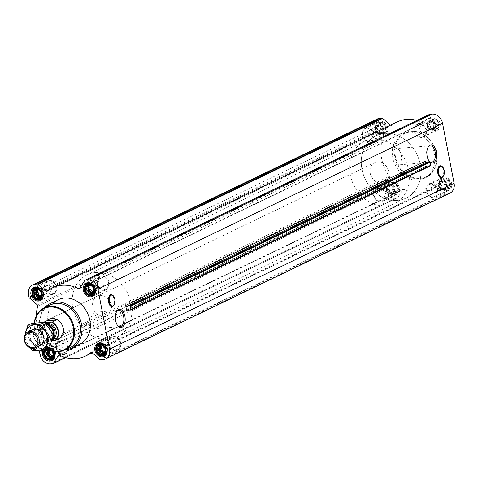 <?xml version="1.0" encoding="UTF-8"?>
<svg xmlns="http://www.w3.org/2000/svg" width="478" height="478" viewBox="0 0 478 478"><rect width="100%" height="100%" fill="white"/><g stroke="black" fill="none" stroke-linecap="round" stroke-linejoin="round"><path stroke-width="0.36" stroke-dasharray="2.39 1.79" d="M89.912 323.486A8.21 4.386 -94.6 0 1 86.213 329.414A8.21 4.386 -94.6 0 1 82.736 326.94L85.305 326.283L94.094 312.301L96.926 318.647L92.768 322.692L89.912 323.486L82.736 326.94M117.492 325.375A8.21 4.386 -94.6 0 1 117.224 325.052A8.21 4.386 -94.6 0 1 116.196 312.367A8.21 4.386 -94.6 0 1 116.411 312.009M392.247 183.056A5.33 4.41 64.3 0 1 397.624 190.471A5.33 4.41 64.3 0 1 389.851 191.104A5.33 4.41 64.3 0 1 392.247 183.056M393.185 183.988L392.223 183.337L391.201 184.149L390.209 184.167L388.99 186.091L388.889 188.589L389.934 190.997L391.846 192.67L394.111 193.154L394.822 192.491L396.125 192.323L396.322 191.212L397.343 190.399L396.937 189.157L397.439 187.902L396.495 186.88L396.393 185.494L395.127 184.986L394.487 183.821L390.64 185.213L389.522 184.633L392.223 183.337M380.685 123.001A5.33 4.41 64.3 0 1 386.063 130.422A5.33 4.41 64.3 0 1 378.283 131.05A5.33 4.41 64.3 0 1 380.685 123.001M381.623 123.933L380.655 123.288L379.64 124.095L378.648 124.119L377.429 126.037L377.327 128.54L378.373 130.948L380.285 132.621L382.549 133.105L383.26 132.442L384.557 132.275L384.76 131.163L385.776 130.351L385.37 129.108L385.877 127.847L384.933 126.831L384.832 125.439L383.559 124.937L382.92 123.772L379.078 125.164L377.955 124.585L380.655 123.288M432.978 118.771A5.33 4.41 64.3 0 1 438.356 126.192A5.33 4.41 64.3 0 1 430.582 126.819A5.33 4.41 64.3 0 1 432.978 118.771M433.922 119.703L432.954 119.052L431.939 119.864L430.941 119.882L429.722 121.806L429.626 124.31L430.672 126.718L432.578 128.385L434.843 128.875L435.56 128.206L436.856 128.038L437.059 126.927L438.075 126.12L437.669 124.878L438.177 123.617L437.233 122.595L437.131 121.209L435.858 120.707L435.219 119.536L431.371 120.928L430.254 120.354L432.954 119.052M444.546 178.826A5.33 4.41 64.3 0 1 449.923 186.241A5.33 4.41 64.3 0 1 442.144 186.868A5.33 4.41 64.3 0 1 444.546 178.826M445.484 179.758L444.516 179.107L443.5 179.913L442.509 179.937L441.29 181.861L441.188 184.359L442.234 186.767L444.146 188.44L446.41 188.924L447.121 188.26L448.418 188.093L448.621 186.982L449.637 186.169L449.23 184.926L449.738 183.666L448.794 182.65L448.693 181.258L447.42 180.756L446.781 179.591L442.939 180.983L441.815 180.403L444.516 179.107M109.97 295.374A5.658 3.023 -94.6 0 1 114.242 299.252A5.658 3.023 -94.6 0 1 113.716 304.707A5.658 3.023 -94.6 0 1 110.836 306.045M425.295 161.217L426.394 166.936A1.099 0.908 -115.7 0 1 427.189 165.794L430.373 165.824L130.727 310.055M430.194 162.239A9.154 4.888 -94.6 0 1 429.591 161.66M439.252 166.493A5.658 3.023 -94.6 0 1 443.524 170.377A5.658 3.023 -94.6 0 1 442.992 175.826A5.658 3.023 -94.6 0 1 440.113 177.171M432.626 116.913A7.248 6.005 64.3 0 1 439.802 122.362A7.248 6.005 64.3 0 1 437.119 130.458A7.248 6.005 64.3 0 1 428.563 126.533A7.248 6.005 64.3 0 1 430.827 117.397A7.248 6.005 64.3 0 1 432.626 116.913M380.327 121.143A7.248 6.005 64.3 0 1 387.503 126.592A7.248 6.005 64.3 0 1 384.82 134.688A7.248 6.005 64.3 0 1 376.27 130.763A7.248 6.005 64.3 0 1 378.534 121.627A7.248 6.005 64.3 0 1 380.327 121.143M391.888 181.192A7.248 6.005 64.3 0 1 399.07 186.641A7.248 6.005 64.3 0 1 396.382 194.743A7.248 6.005 64.3 0 1 387.831 190.812A7.248 6.005 64.3 0 1 390.096 181.676A7.248 6.005 64.3 0 1 391.888 181.192M444.187 176.962A7.248 6.005 64.3 0 1 451.369 182.411A7.248 6.005 64.3 0 1 448.681 190.513A7.248 6.005 64.3 0 1 440.13 186.581A7.248 6.005 64.3 0 1 442.395 177.446A7.248 6.005 64.3 0 1 444.187 176.962M418.214 179.985A24.713 20.464 -115.7 0 0 424.327 178.336A24.713 20.464 -115.7 0 0 433.474 150.725A24.713 20.464 -115.7 0 0 409.001 132.155A24.713 20.464 -115.7 0 0 402.888 133.798A24.713 20.464 -115.7 0 0 393.735 161.415A24.713 20.464 -115.7 0 0 418.214 179.985M92.021 352.662L436.611 186.802L444.534 193.727A1.099 0.908 -115.7 0 0 445.251 193.984L447.432 193.811A10.163 8.413 -115.7 0 0 449.947 193.136M436.611 186.802A1.099 0.908 -115.7 0 0 435.47 186.719A37.899 31.381 -115.7 0 1 430.045 190.214A37.899 31.381 -115.7 0 1 404.041 189.258A1.099 0.908 -115.7 0 0 402.966 189.527L397.911 197.498A1.099 0.908 -115.7 0 1 397.314 197.862L395.133 198.041A10.163 8.413 -115.7 0 1 384.676 188.9L384.198 186.396A1.099 0.908 -115.7 0 1 384.324 185.625L389.379 177.649A1.099 0.908 -115.7 0 0 389.283 176.364A37.899 31.381 -115.7 0 1 382.334 140.275A1.099 0.908 -115.7 0 0 381.934 139.008L374.011 132.083A1.099 0.908 -115.7 0 1 373.599 131.354L373.115 128.851A10.163 8.413 -115.7 0 1 377.267 119.004M49.593 289.477L390.418 125.17M390.604 125.338A1.099 0.908 -115.7 0 0 391.745 125.421A37.899 31.381 -115.7 0 1 397.17 121.92M79.892 288.109L423.173 122.876A37.899 31.381 -115.7 0 0 416.947 120.45M423.173 122.876A1.099 0.908 -115.7 0 0 424.249 122.613L429.304 114.636A1.099 0.908 -115.7 0 1 429.399 114.511M47.746 349.155L50.041 349.615L50.985 350.631L53.536 349.406L52.741 348.313L51.594 348.408L50.477 347.829L49.61 348.564L48.463 348.659L48.242 349.418M47.376 348.952A5.33 4.41 64.3 0 1 47.657 348.916A5.33 4.41 64.3 0 1 51.797 350.87M45.721 349.645A5.33 4.41 64.3 0 1 47.017 349.024M43.086 349.974A7.248 6.005 64.3 0 1 45.506 347.542A7.248 6.005 64.3 0 1 47.298 347.058A7.248 6.005 64.3 0 1 54.026 351.408M79.736 344.202A24.713 20.464 64.3 0 1 50.572 330.806A24.713 20.464 64.3 0 1 58.298 299.664M36.316 315.862A37.899 31.381 -115.7 0 0 44.687 342.224L389.283 176.364M40.534 350.219L44.783 343.515A1.099 0.908 -115.7 0 0 44.687 342.224M47.543 348.773A22.848 18.917 64.3 0 1 34.482 323.08M85.305 326.283L58.794 339.039A10.982 9.094 64.3 0 1 45.834 333.088A10.982 9.094 64.3 0 1 49.27 319.244L97.267 296.145A10.982 9.094 64.3 0 1 99.986 295.41A10.982 9.094 64.3 0 1 110.86 303.667A10.982 9.094 64.3 0 1 106.797 315.94A10.982 9.094 64.3 0 1 93.837 309.983A10.982 9.094 64.3 0 1 97.267 296.145M47.286 348.898A23.398 19.371 64.3 0 1 34.255 323.104M69.902 347.685A23.595 19.538 64.3 0 1 42.518 334.684A23.595 19.538 64.3 0 1 49.443 305.173M64.96 349.878A24.713 20.464 64.3 0 1 42.249 334.815A24.713 20.464 64.3 0 1 44.645 307.671M113.19 336.285A7.248 6.005 64.3 0 1 120.372 341.728A7.248 6.005 64.3 0 1 117.684 349.83A7.248 6.005 64.3 0 1 109.133 345.899A7.248 6.005 64.3 0 1 111.398 336.763A7.248 6.005 64.3 0 1 113.19 336.285M113.31 336.918A6.59 5.455 64.3 0 1 119.841 341.872A6.59 5.455 64.3 0 1 117.397 349.239A6.59 5.455 64.3 0 1 109.623 345.666A6.59 5.455 64.3 0 1 111.685 337.36A6.59 5.455 64.3 0 1 113.31 336.918M60.891 340.515A7.248 6.005 64.3 0 1 68.073 345.964A7.248 6.005 64.3 0 1 65.384 354.061A7.248 6.005 64.3 0 1 56.834 350.135A7.248 6.005 64.3 0 1 59.099 340.999A7.248 6.005 64.3 0 1 60.891 340.515M61.017 341.155A6.59 5.455 64.3 0 1 67.541 346.102A6.59 5.455 64.3 0 1 65.104 353.469A6.59 5.455 64.3 0 1 57.324 349.896A6.59 5.455 64.3 0 1 59.386 341.591A6.59 5.455 64.3 0 1 61.017 341.155M49.33 280.466A7.248 6.005 64.3 0 1 56.506 285.91A7.248 6.005 64.3 0 1 53.823 294.012A7.248 6.005 64.3 0 1 45.273 290.08A7.248 6.005 64.3 0 1 47.537 280.945A7.248 6.005 64.3 0 1 49.33 280.466M49.449 281.1A6.59 5.455 64.3 0 1 55.98 286.053A6.59 5.455 64.3 0 1 53.536 293.414A6.59 5.455 64.3 0 1 45.763 289.847A6.59 5.455 64.3 0 1 47.818 281.542A6.59 5.455 64.3 0 1 49.449 281.1M101.629 276.23A7.248 6.005 64.3 0 1 108.805 281.679A7.248 6.005 64.3 0 1 106.122 289.782A7.248 6.005 64.3 0 1 97.566 285.85A7.248 6.005 64.3 0 1 99.83 276.714A7.248 6.005 64.3 0 1 101.629 276.23M101.748 276.87A6.59 5.455 64.3 0 1 108.273 281.823A6.59 5.455 64.3 0 1 105.835 289.184A6.59 5.455 64.3 0 1 98.062 285.611A6.59 5.455 64.3 0 1 100.117 277.306A6.59 5.455 64.3 0 1 101.748 276.87M105.758 346.186A6.59 5.455 64.3 0 1 106.803 348.36M98.611 354.616A6.59 5.455 64.3 0 1 95.755 348.689M94.19 286.137A6.59 5.455 64.3 0 1 95.242 288.312M87.044 294.567A6.59 5.455 64.3 0 1 84.194 288.64M41.897 290.367A6.59 5.455 64.3 0 1 42.942 292.542M34.751 298.798A6.59 5.455 64.3 0 1 31.895 292.871M44.573 349.818A6.023 4.983 64.3 0 1 47.525 348.247A6.023 4.983 64.3 0 1 52.694 351.121M44.221 349.86A6.59 5.455 64.3 0 1 46.288 347.894A6.59 5.455 64.3 0 1 47.92 347.458A6.59 5.455 64.3 0 1 54.504 352.591M46.312 358.847A6.59 5.455 64.3 0 1 43.462 352.919M100.075 344.895L102.776 343.598L101.91 344.333L100.762 344.429L100.571 345.08M101.348 345.403L103.893 344.172L102.776 343.598M100.452 345.038L101.91 344.333M98.062 345.725L100.762 344.429M101.963 354.712L105.53 352.674L106.678 352.585L107.03 351.396L107.897 350.661L107.64 349.346L107.998 348.157L106.953 345.749L105.829 345.176L105.041 344.082L103.893 344.172M104.258 353.206L104.664 353.415M104.216 353.308L105.53 352.674M103.977 353.881L106.678 352.585M104.485 352.627L107.03 351.396M105.196 351.963L107.897 350.661M105.094 350.571L107.64 349.346M105.297 349.46L107.998 348.157M104.658 348.295L107.203 347.07M104.252 347.052L106.953 345.749M103.284 346.401L105.829 345.176M102.34 345.379L105.041 344.082M104.431 352.764A4.392 3.639 -115.7 0 0 104.539 352.758A4.392 3.639 -115.7 0 0 105.626 352.465A4.392 3.639 -115.7 0 0 107.251 347.554A4.392 3.639 -115.7 0 0 102.901 344.256A4.392 3.639 -115.7 0 0 101.814 344.548A4.392 3.639 -115.7 0 0 100.906 345.218M112.838 347.978A3.651 3.023 64.3 0 1 109.217 345.236A3.651 3.023 64.3 0 1 110.573 341.155A3.651 3.023 64.3 0 1 111.476 340.916A3.651 3.023 64.3 0 1 115.09 343.658A3.651 3.023 64.3 0 1 113.74 347.733A3.651 3.023 64.3 0 1 112.838 347.978M102.262 345.379A3.651 3.023 64.3 0 1 103.069 344.769A3.651 3.023 64.3 0 1 103.971 344.524A3.651 3.023 64.3 0 1 107.586 347.267A3.651 3.023 64.3 0 1 106.236 351.348A3.651 3.023 64.3 0 1 105.178 351.599M101.163 345.319A4.392 3.639 64.3 0 1 102.37 344.28A4.392 3.639 64.3 0 1 103.457 343.987A4.392 3.639 64.3 0 1 107.807 347.291A4.392 3.639 64.3 0 1 106.182 352.196A4.392 3.639 64.3 0 1 104.628 352.495M88.514 284.846L91.208 283.544L90.348 284.285L89.201 284.374L89.004 285.031M89.78 285.348L92.332 284.123L91.208 283.544M88.884 284.984L90.348 284.285M86.5 285.677L89.201 284.374M90.402 294.663L93.969 292.626L95.11 292.536L95.469 291.347L96.329 290.612L96.078 289.292L96.431 288.109L95.385 285.701L93.473 284.034L92.332 284.123M92.696 293.151L93.102 293.367M92.654 293.259L93.969 292.626M92.409 293.833L95.11 292.536M92.917 292.572L95.469 291.347M93.628 291.909L96.329 290.612M93.533 290.522L96.078 289.292M93.73 289.411L96.431 288.109M93.091 288.24L95.642 287.015M92.684 287.003L95.385 285.701M91.722 286.352L94.268 285.121M90.772 285.33L93.473 284.034M92.869 292.715A4.392 3.639 -115.7 0 0 92.977 292.709A4.392 3.639 -115.7 0 0 94.064 292.416A4.392 3.639 -115.7 0 0 95.69 287.505A4.392 3.639 -115.7 0 0 91.34 284.201A4.392 3.639 -115.7 0 0 90.252 284.494A4.392 3.639 -115.7 0 0 89.344 285.163M36.214 289.076L38.915 287.78L38.049 288.515L36.902 288.61L36.704 289.262M37.487 289.578L40.032 288.354L38.915 287.78M36.591 289.22L38.049 288.515M34.201 289.907L36.902 288.61M38.103 298.893L41.67 296.856L42.817 296.766L43.169 295.577L44.036 294.842L43.779 293.528L44.131 292.339L43.086 289.931L41.968 289.357L41.18 288.264L40.032 288.354M40.397 297.388L40.803 297.597M40.355 297.489L41.67 296.856M40.116 298.063L42.817 296.766M40.618 296.808L43.169 295.577M41.335 296.139L44.036 294.842M41.233 294.753L43.779 293.528M41.431 293.641L44.131 292.339M40.791 292.476L43.343 291.245M40.385 291.233L43.086 289.931M39.423 290.582L41.968 289.357M38.479 289.56L41.18 288.264M40.57 296.946A4.392 3.639 -115.7 0 0 40.678 296.94A4.392 3.639 -115.7 0 0 41.765 296.647A4.392 3.639 -115.7 0 0 43.39 291.735A4.392 3.639 -115.7 0 0 39.041 288.437A4.392 3.639 -115.7 0 0 37.953 288.73A4.392 3.639 -115.7 0 0 37.045 289.399M47.776 349.125L50.477 347.829M49.049 349.633L51.594 348.408M48.051 349.316L49.61 348.564M45.768 349.962L48.463 348.659M49.67 358.948L53.231 356.911L54.378 356.815L54.731 355.632L55.597 354.891L55.346 353.577L55.699 352.394L54.653 349.986L53.536 349.406M51.959 357.436L52.365 357.646M51.917 357.544L53.231 356.911M51.678 358.118L54.378 356.815M52.186 356.857L54.731 355.632M52.897 356.194L55.597 354.891M52.795 354.801L55.346 353.577M52.998 353.69L55.699 352.394M52.359 352.525L54.904 351.3M51.953 351.282L54.653 349.986M50.041 349.615L52.741 348.313M52.132 356.994A4.392 3.639 -115.7 0 0 52.239 356.988A4.392 3.639 -115.7 0 0 53.327 356.696A4.392 3.639 -115.7 0 0 54.952 351.79A4.392 3.639 -115.7 0 0 50.602 348.486A4.392 3.639 -115.7 0 0 49.515 348.779A4.392 3.639 -115.7 0 0 48.511 349.555M101.27 287.929A3.651 3.023 64.3 0 1 97.655 285.187A3.651 3.023 64.3 0 1 99.006 281.106A3.651 3.023 64.3 0 1 99.908 280.861A3.651 3.023 64.3 0 1 103.529 283.603A3.651 3.023 64.3 0 1 102.172 287.684A3.651 3.023 64.3 0 1 101.27 287.929M90.695 285.33A3.651 3.023 64.3 0 1 91.501 284.721A3.651 3.023 64.3 0 1 92.409 284.476A3.651 3.023 64.3 0 1 96.024 287.218A3.651 3.023 64.3 0 1 94.668 291.299A3.651 3.023 64.3 0 1 93.616 291.55M89.595 285.27A4.392 3.639 64.3 0 1 90.808 284.231A4.392 3.639 64.3 0 1 91.896 283.938A4.392 3.639 64.3 0 1 96.245 287.236A4.392 3.639 64.3 0 1 94.614 292.148A4.392 3.639 64.3 0 1 93.061 292.446M48.971 292.16A3.651 3.023 64.3 0 1 45.356 289.417A3.651 3.023 64.3 0 1 46.713 285.336A3.651 3.023 64.3 0 1 47.615 285.097A3.651 3.023 64.3 0 1 51.23 287.84A3.651 3.023 64.3 0 1 49.873 291.915A3.651 3.023 64.3 0 1 48.971 292.16M38.401 289.56A3.651 3.023 64.3 0 1 39.208 288.951A3.651 3.023 64.3 0 1 40.11 288.706A3.651 3.023 64.3 0 1 43.725 291.449A3.651 3.023 64.3 0 1 42.375 295.529A3.651 3.023 64.3 0 1 41.317 295.78M37.296 289.501A4.392 3.639 64.3 0 1 38.509 288.461A4.392 3.639 64.3 0 1 39.596 288.168A4.392 3.639 64.3 0 1 43.946 291.472A4.392 3.639 64.3 0 1 42.321 296.378A4.392 3.639 64.3 0 1 40.767 296.677M60.539 352.208A3.651 3.023 64.3 0 1 56.924 349.466A3.651 3.023 64.3 0 1 58.274 345.391A3.651 3.023 64.3 0 1 59.176 345.146A3.651 3.023 64.3 0 1 62.791 347.888A3.651 3.023 64.3 0 1 61.441 351.969A3.651 3.023 64.3 0 1 60.539 352.208M49.634 350.075A3.651 3.023 64.3 0 1 50.77 349A3.651 3.023 64.3 0 1 51.672 348.755A3.651 3.023 64.3 0 1 55.287 351.497A3.651 3.023 64.3 0 1 53.936 355.578A3.651 3.023 64.3 0 1 52.879 355.829M48.774 349.687A4.392 3.639 64.3 0 1 50.071 348.51A4.392 3.639 64.3 0 1 51.158 348.217A4.392 3.639 64.3 0 1 55.508 351.521A4.392 3.639 64.3 0 1 53.883 356.427A4.392 3.639 64.3 0 1 52.329 356.725M410.943 131.217A24.713 20.464 64.3 0 1 435.422 149.787A24.713 20.464 64.3 0 1 426.268 177.404A24.713 20.464 64.3 0 1 397.11 164.008A24.713 20.464 64.3 0 1 404.83 132.866A24.713 20.464 64.3 0 1 410.943 131.217M411.325 131.617A24.163 20.01 64.3 0 1 435.715 165.263A24.163 20.01 64.3 0 1 400.445 168.119A24.163 20.01 64.3 0 1 411.325 131.617M429.005 160.913A8.21 4.386 -94.6 0 1 428.736 160.596A8.21 4.386 -94.6 0 1 427.714 147.905A8.21 4.386 -94.6 0 1 427.924 147.547M401.215 154.776A8.21 4.386 -94.6 0 1 397.732 164.952A8.21 4.386 -94.6 0 1 392.695 157.125A8.21 4.386 -94.6 0 1 396.405 148.586A8.21 4.386 -94.6 0 1 401.215 154.776M430.594 183.504A7.248 6.005 64.3 0 1 437.77 188.953A7.248 6.005 64.3 0 1 435.088 197.056A7.248 6.005 64.3 0 1 426.531 193.124A7.248 6.005 64.3 0 1 428.796 183.988A7.248 6.005 64.3 0 1 430.594 183.504M430.714 184.144A6.59 5.455 64.3 0 1 437.245 189.097A6.59 5.455 64.3 0 1 434.801 196.458A6.59 5.455 64.3 0 1 427.027 192.891A6.59 5.455 64.3 0 1 429.083 184.586A6.59 5.455 64.3 0 1 430.714 184.144M378.295 187.74A7.248 6.005 64.3 0 1 385.471 193.184A7.248 6.005 64.3 0 1 382.788 201.286A7.248 6.005 64.3 0 1 374.238 197.354A7.248 6.005 64.3 0 1 376.503 188.218A7.248 6.005 64.3 0 1 378.295 187.74M378.415 188.374A6.59 5.455 64.3 0 1 384.945 193.327A6.59 5.455 64.3 0 1 382.502 200.694A6.59 5.455 64.3 0 1 374.728 197.121A6.59 5.455 64.3 0 1 376.789 188.816A6.59 5.455 64.3 0 1 378.415 188.374M366.728 127.686A7.248 6.005 64.3 0 1 373.91 133.135A7.248 6.005 64.3 0 1 371.227 141.237A7.248 6.005 64.3 0 1 362.671 137.306A7.248 6.005 64.3 0 1 364.935 128.17A7.248 6.005 64.3 0 1 366.728 127.686M366.853 128.325A6.59 5.455 64.3 0 1 373.378 133.278A6.59 5.455 64.3 0 1 370.94 140.64A6.59 5.455 64.3 0 1 363.166 137.067A6.59 5.455 64.3 0 1 365.222 128.761A6.59 5.455 64.3 0 1 366.853 128.325M419.027 123.455A7.248 6.005 64.3 0 1 426.209 128.905A7.248 6.005 64.3 0 1 423.526 137.001A7.248 6.005 64.3 0 1 414.97 133.075A7.248 6.005 64.3 0 1 417.234 123.939A7.248 6.005 64.3 0 1 419.027 123.455M419.152 124.095A6.59 5.455 64.3 0 1 425.677 129.048A6.59 5.455 64.3 0 1 423.239 136.409A6.59 5.455 64.3 0 1 415.46 132.836A6.59 5.455 64.3 0 1 417.521 124.531A6.59 5.455 64.3 0 1 419.152 124.095M443.811 177.84A6.59 5.455 64.3 0 1 447.737 179.101A6.59 5.455 64.3 0 1 450.724 185.303A6.59 5.455 64.3 0 1 447.898 190.154A6.59 5.455 64.3 0 1 440.119 186.587A6.59 5.455 64.3 0 1 442.18 178.282A6.59 5.455 64.3 0 1 443.811 177.84M444.415 178.151A6.023 4.983 64.3 0 1 448.005 179.304A6.023 4.983 64.3 0 1 450.73 184.968A6.023 4.983 64.3 0 1 445.837 189.796A6.023 4.983 64.3 0 1 440.393 183.922A6.023 4.983 64.3 0 1 444.415 178.151M432.249 117.791A6.59 5.455 64.3 0 1 436.175 119.046A6.59 5.455 64.3 0 1 439.163 125.254A6.59 5.455 64.3 0 1 436.33 130.106A6.59 5.455 64.3 0 1 428.557 126.533A6.59 5.455 64.3 0 1 430.618 118.227A6.59 5.455 64.3 0 1 432.249 117.791M432.853 118.102A6.023 4.983 64.3 0 1 436.438 119.249A6.023 4.983 64.3 0 1 439.168 124.919A6.023 4.983 64.3 0 1 434.269 129.741A6.023 4.983 64.3 0 1 428.826 123.868A6.023 4.983 64.3 0 1 432.853 118.102M379.95 122.021A6.59 5.455 64.3 0 1 383.876 123.276A6.59 5.455 64.3 0 1 386.863 129.484A6.59 5.455 64.3 0 1 384.037 134.336A6.59 5.455 64.3 0 1 376.258 130.769A6.59 5.455 64.3 0 1 378.319 122.458A6.59 5.455 64.3 0 1 379.95 122.021M380.554 122.332A6.023 4.983 64.3 0 1 384.145 123.479A6.023 4.983 64.3 0 1 386.869 129.15A6.023 4.983 64.3 0 1 381.976 133.971A6.023 4.983 64.3 0 1 376.533 128.104A6.023 4.983 64.3 0 1 380.554 122.332M391.512 182.07A6.59 5.455 64.3 0 1 395.443 183.331A6.59 5.455 64.3 0 1 398.425 189.533A6.59 5.455 64.3 0 1 395.599 194.391A6.59 5.455 64.3 0 1 387.825 190.818A6.59 5.455 64.3 0 1 389.881 182.512A6.59 5.455 64.3 0 1 391.512 182.07M392.121 182.387A6.023 4.983 64.3 0 1 395.706 183.534A6.023 4.983 64.3 0 1 398.437 189.198A6.023 4.983 64.3 0 1 393.537 194.026A6.023 4.983 64.3 0 1 388.094 188.153A6.023 4.983 64.3 0 1 392.121 182.387M441.815 180.403L440.955 181.144L443.5 179.913M440.955 181.144L439.808 181.234L442.509 179.937M439.808 181.234L439.455 182.423L442.001 181.192M439.455 182.423L438.589 183.158L441.29 181.861M438.589 183.158L438.84 184.472L441.391 183.247M438.84 184.472L438.487 185.661L441.188 184.359M438.487 185.661L439.282 186.755L441.827 185.524M439.282 186.755L439.533 188.069L442.234 186.767M439.533 188.069L440.65 188.643L443.202 187.418M440.65 188.643L441.445 189.736L444.146 188.44M441.445 189.736L442.592 189.647L445.138 188.422M442.592 189.647L443.709 190.22L446.41 188.924M443.709 190.22L447.121 188.26M444.576 189.485L445.717 189.39L448.418 188.093M445.717 189.39L446.076 188.207L448.621 186.982M446.076 188.207L449.637 186.169M446.936 187.466L446.685 186.151L449.23 184.926M446.685 186.151L447.038 184.968L449.738 183.666M447.038 184.968L446.249 183.875L448.794 182.65M446.249 183.875L445.992 182.56L448.693 181.258M445.992 182.56L444.875 181.981L447.42 180.756M444.875 181.981L444.08 180.887L446.781 179.591M444.08 180.887L442.939 180.983M443.584 189.563A4.392 3.639 -115.7 0 0 444.671 189.27A4.392 3.639 -115.7 0 0 446.297 184.365A4.392 3.639 -115.7 0 0 441.947 181.06A4.392 3.639 -115.7 0 0 440.859 181.353A4.392 3.639 -115.7 0 0 439.228 186.265A4.392 3.639 -115.7 0 0 443.584 189.563M433.648 185.84A3.651 3.023 64.3 0 1 437.262 188.583A3.651 3.023 64.3 0 1 435.912 192.664A3.651 3.023 64.3 0 1 431.604 190.686A3.651 3.023 64.3 0 1 432.745 186.085A3.651 3.023 64.3 0 1 433.648 185.84M441.152 182.232A3.651 3.023 64.3 0 1 444.767 184.974A3.651 3.023 64.3 0 1 443.417 189.049A3.651 3.023 64.3 0 1 439.109 187.071A3.651 3.023 64.3 0 1 440.25 182.471A3.651 3.023 64.3 0 1 441.152 182.232M441.391 181.329A4.392 3.639 64.3 0 1 445.741 184.627A4.392 3.639 64.3 0 1 444.116 189.539A4.392 3.639 64.3 0 1 438.929 187.161A4.392 3.639 64.3 0 1 440.304 181.622A4.392 3.639 64.3 0 1 441.391 181.329M430.254 120.354L429.387 121.089L431.939 119.864M429.387 121.089L428.24 121.185L430.941 119.882M428.24 121.185L427.888 122.368L430.439 121.143M427.888 122.368L427.027 123.109L429.722 121.806M427.027 123.109L427.278 124.423L429.824 123.199M427.278 124.423L426.926 125.606L429.626 124.31M426.926 125.606L427.714 126.7L430.266 125.475M427.714 126.7L427.971 128.014L430.672 126.718M427.971 128.014L429.089 128.594L431.634 127.369M429.089 128.594L429.883 129.687L432.578 128.385M429.883 129.687L433.576 128.367M431.025 129.592L432.142 130.171L434.843 128.875M432.142 130.171L435.56 128.206M433.008 129.436L434.155 129.341L436.856 128.038M434.155 129.341L434.508 128.158L437.059 126.927M434.508 128.158L438.075 126.12M435.374 127.417L435.123 126.102L437.669 124.878M435.123 126.102L435.476 124.919L438.177 123.617M435.476 124.919L434.681 123.826L437.233 122.595M434.681 123.826L434.43 122.511L437.131 121.209M434.43 122.511L433.313 121.932L435.858 120.707M433.313 121.932L432.518 120.838L435.219 119.536M432.518 120.838L431.371 120.928M432.016 129.514A4.392 3.639 -115.7 0 0 433.104 129.221A4.392 3.639 -115.7 0 0 434.729 124.31A4.392 3.639 -115.7 0 0 430.379 121.012A4.392 3.639 -115.7 0 0 429.292 121.304A4.392 3.639 -115.7 0 0 427.667 126.21A4.392 3.639 -115.7 0 0 432.016 129.514M422.086 125.792A3.651 3.023 64.3 0 1 425.701 128.534A3.651 3.023 64.3 0 1 424.35 132.609A3.651 3.023 64.3 0 1 420.043 130.631A3.651 3.023 64.3 0 1 421.184 126.031A3.651 3.023 64.3 0 1 422.086 125.792M429.591 122.177A3.651 3.023 64.3 0 1 433.205 124.919A3.651 3.023 64.3 0 1 431.855 129A3.651 3.023 64.3 0 1 427.547 127.023A3.651 3.023 64.3 0 1 428.688 122.422A3.651 3.023 64.3 0 1 429.591 122.177M429.824 121.281A4.392 3.639 64.3 0 1 434.179 124.579A4.392 3.639 64.3 0 1 432.548 129.49A4.392 3.639 64.3 0 1 427.368 127.106A4.392 3.639 64.3 0 1 428.736 121.573A4.392 3.639 64.3 0 1 429.824 121.281M377.955 124.585L377.088 125.326L379.64 124.095M377.088 125.326L375.947 125.415L378.648 124.119M375.947 125.415L375.594 126.604L378.14 125.373M375.594 126.604L374.728 127.339L377.429 126.037M374.728 127.339L374.979 128.654L377.524 127.429M374.979 128.654L374.627 129.843L377.327 128.54M374.627 129.843L375.421 130.93L377.967 129.705M375.421 130.93L375.672 132.251L378.373 130.948M375.672 132.251L376.789 132.824L379.341 131.599M376.789 132.824L377.584 133.918L380.285 132.621M377.584 133.918L378.725 133.828L381.277 132.597M378.725 133.828L379.849 134.402L382.549 133.105M379.849 134.402L383.26 132.442M380.715 133.667L381.856 133.571L384.557 132.275M381.856 133.571L382.209 132.388L384.76 131.163M382.209 132.388L385.776 130.351M383.075 131.647L382.824 130.333L385.37 129.108M382.824 130.333L383.177 129.15L385.877 127.847M383.177 129.15L382.382 128.056L384.933 126.831M382.382 128.056L382.131 126.742L384.832 125.439M382.131 126.742L381.014 126.162L383.559 124.937M381.014 126.162L380.219 125.069L382.92 123.772M380.219 125.069L379.078 125.164M379.723 133.744A4.392 3.639 -115.7 0 0 380.805 133.452A4.392 3.639 -115.7 0 0 382.436 128.546A4.392 3.639 -115.7 0 0 378.08 125.242A4.392 3.639 -115.7 0 0 376.999 125.535A4.392 3.639 -115.7 0 0 375.367 130.446A4.392 3.639 -115.7 0 0 379.723 133.744M369.787 130.022A3.651 3.023 64.3 0 1 373.402 132.764A3.651 3.023 64.3 0 1 372.051 136.845A3.651 3.023 64.3 0 1 367.743 134.868A3.651 3.023 64.3 0 1 368.885 130.267A3.651 3.023 64.3 0 1 369.787 130.022M377.291 126.407A3.651 3.023 64.3 0 1 380.906 129.15A3.651 3.023 64.3 0 1 379.556 133.231A3.651 3.023 64.3 0 1 375.248 131.253A3.651 3.023 64.3 0 1 376.389 126.652A3.651 3.023 64.3 0 1 377.291 126.407M377.53 125.511A4.392 3.639 64.3 0 1 381.88 128.809A4.392 3.639 64.3 0 1 380.255 133.721A4.392 3.639 64.3 0 1 375.069 131.336A4.392 3.639 64.3 0 1 376.443 125.804A4.392 3.639 64.3 0 1 377.53 125.511M389.522 184.633L388.656 185.374L391.201 184.149M388.656 185.374L387.509 185.464L390.209 184.167M387.509 185.464L387.156 186.653L389.701 185.428M387.156 186.653L386.29 187.388L388.99 186.091M386.29 187.388L386.547 188.708L389.092 187.478M386.547 188.708L386.188 189.891L388.889 188.589M386.188 189.891L386.983 190.985L389.528 189.76M386.983 190.985L387.234 192.299L389.934 190.997M387.234 192.299L388.357 192.879L390.902 191.648M388.357 192.879L389.146 193.966L391.846 192.67M389.146 193.966L390.293 193.877L392.838 192.652M390.293 193.877L391.41 194.456L394.111 193.154M391.41 194.456L394.822 192.491M392.277 193.715L393.424 193.626L396.125 192.323M393.424 193.626L393.776 192.437L396.322 191.212M393.776 192.437L397.343 190.399M394.643 191.702L394.386 190.387L396.937 189.157M394.386 190.387L394.738 189.198L397.439 187.902M394.738 189.198L393.95 188.105L396.495 186.88M393.95 188.105L393.693 186.79L396.393 185.494M393.693 186.79L392.575 186.211L395.127 184.986M392.575 186.211L391.787 185.123L394.487 183.821M391.787 185.123L390.64 185.213M391.285 193.799A4.392 3.639 -115.7 0 0 392.372 193.506A4.392 3.639 -115.7 0 0 393.997 188.595A4.392 3.639 -115.7 0 0 389.648 185.291A4.392 3.639 -115.7 0 0 388.56 185.584A4.392 3.639 -115.7 0 0 386.935 190.495A4.392 3.639 -115.7 0 0 391.285 193.799M381.348 190.071A3.651 3.023 64.3 0 1 384.963 192.813A3.651 3.023 64.3 0 1 383.613 196.894A3.651 3.023 64.3 0 1 379.305 194.916A3.651 3.023 64.3 0 1 380.446 190.316A3.651 3.023 64.3 0 1 381.348 190.071M388.853 186.462A3.651 3.023 64.3 0 1 392.468 189.204A3.651 3.023 64.3 0 1 391.118 193.279A3.651 3.023 64.3 0 1 386.81 191.302A3.651 3.023 64.3 0 1 387.951 186.701A3.651 3.023 64.3 0 1 388.853 186.462M389.092 185.56A4.392 3.639 64.3 0 1 393.442 188.864A4.392 3.639 64.3 0 1 391.817 193.769A4.392 3.639 64.3 0 1 386.63 191.391A4.392 3.639 64.3 0 1 388.005 185.852A4.392 3.639 64.3 0 1 389.092 185.56M95.582 272.562A34.601 28.65 64.3 0 1 129.849 298.559A34.601 28.65 64.3 0 1 117.038 337.217A34.601 28.65 64.3 0 1 76.217 318.468A34.601 28.65 64.3 0 1 87.026 274.862A34.601 28.65 64.3 0 1 95.582 272.562M384.688 133.404A34.601 28.65 64.3 0 1 418.949 159.401A34.601 28.65 64.3 0 1 406.139 198.065A34.601 28.65 64.3 0 1 365.317 179.31A34.601 28.65 64.3 0 1 376.126 135.71A34.601 28.65 64.3 0 1 384.688 133.404A34.601 28.65 64.3 0 1 418.949 159.401A34.601 28.65 64.3 0 1 406.139 198.065A34.601 28.65 64.3 0 1 365.317 179.31A34.601 28.65 64.3 0 1 376.126 135.71A34.601 28.65 64.3 0 1 384.688 133.404M51.887 340.515L46.211 340.975A10.767 8.915 64.3 0 1 39.913 332.306A10.767 8.915 64.3 0 1 42.727 322.907L44.884 322.728M46.211 340.975L45.96 340.951A10.982 9.094 64.3 0 1 42.476 322.883L42.727 322.907M377.435 161.869A10.982 9.094 64.3 0 1 388.309 170.12A10.982 9.094 64.3 0 1 384.246 182.393A10.982 9.094 64.3 0 1 371.286 176.442A10.982 9.094 64.3 0 1 374.716 162.598A10.982 9.094 64.3 0 1 377.435 161.869M45.96 340.951L50.286 338.866A10.982 9.094 -115.7 0 0 56.046 339.995M42.476 322.883L43.504 322.387M373.031 139.014A34.601 28.65 64.3 0 1 407.298 165.012A34.601 28.65 64.3 0 1 394.487 203.67A34.601 28.65 64.3 0 1 353.666 184.92A34.601 28.65 64.3 0 1 364.475 141.315A34.601 28.65 64.3 0 1 373.031 139.014M60.037 338.077L50.286 338.866M52.484 338.382A8.789 7.278 64.3 0 1 49.748 340.957A8.789 7.278 64.3 0 1 39.381 336.195A8.789 7.278 64.3 0 1 42.13 325.118A8.789 7.278 64.3 0 1 44.305 324.538A8.789 7.278 64.3 0 1 46.252 324.664A8.789 7.278 64.3 0 1 46.521 324.729M29.821 336.369A13.127 10.869 -115.7 0 0 48.529 346.024A13.127 10.869 -115.7 0 0 44.293 324.024A13.127 10.869 -115.7 0 0 29.821 336.369M33.478 336.07A8.789 7.278 -115.7 0 0 46.002 342.535A8.789 7.278 -115.7 0 0 43.163 327.812A8.789 7.278 -115.7 0 0 33.478 336.07M49.467 347.847L36.639 348.88L27.772 336.649L31.727 323.373M27.772 336.649L23.9 338.514L30.514 347.996M36.639 348.88L32.767 350.744M30.532 331.35A8.789 7.278 -115.7 0 0 29.039 338.209A8.789 7.278 -115.7 0 0 37.648 346.132M25.161 334.588A13.127 10.869 -115.7 0 0 25.382 338.508A13.127 10.869 -115.7 0 0 31.769 348.313M33.777 336.231A7.893 6.537 -115.7 0 0 43.857 342.804A7.893 6.537 -115.7 0 0 46.324 332.855A7.893 6.537 -115.7 0 0 37.009 328.577A7.893 6.537 -115.7 0 0 33.777 336.231M30.239 337.934A7.893 6.537 -115.7 0 0 40.319 344.507A7.893 6.537 -115.7 0 0 42.787 334.558A7.893 6.537 -115.7 0 0 33.466 330.28A7.893 6.537 -115.7 0 0 30.239 337.934M129.09 310.037L426.394 166.936M127.542 310.025L427.189 165.794M84.714 280.502L429.304 114.636M79.659 288.473L424.249 122.613M47.155 291.281L391.745 125.421M28.525 294.717L373.115 128.851M29.003 297.22L373.599 131.354M29.421 297.949L374.011 132.083M37.344 304.874L381.934 139.008M37.738 306.135L382.334 140.275M44.783 343.515L389.379 177.649M39.728 351.485L384.324 185.625M39.602 352.262L384.198 186.396M40.086 354.766L384.676 188.9M50.543 363.901L395.133 198.041M52.723 363.728L397.314 197.862M65.498 357.502L397.911 197.498M59.123 355.029L402.966 189.527M59.445 355.124L404.041 189.258M91.208 352.417L435.47 186.719M99.944 359.593L444.534 193.727M100.655 359.85L445.251 193.984M102.842 359.671L447.432 193.811M112.551 295.219A5.85 3.125 -94.6 0 1 114.618 299.186A5.85 3.125 -94.6 0 1 113.406 305.789M441.827 166.338A5.85 3.125 -94.6 0 1 443.895 170.305A5.85 3.125 -94.6 0 1 442.682 176.908M52.21 339.386A8.461 7.003 64.3 0 1 42.44 334.086A8.461 7.003 64.3 0 1 45.745 323.767M53.07 337.235A7.636 6.322 64.3 0 1 50.925 339.111L53.363 336.655A7.684 6.363 64.3 0 1 42.213 335.932A7.684 6.363 64.3 0 1 46.037 324.867A7.684 6.363 64.3 0 1 47.746 324.98L44.305 325.357A7.636 6.322 64.3 0 1 46.193 324.849A7.636 6.322 64.3 0 1 47.107 324.849M52.544 338.269A7.636 6.322 64.3 0 1 51.881 338.651L50.925 339.111A7.636 6.322 64.3 0 1 41.921 334.976A7.636 6.322 64.3 0 1 44.305 325.357L45.255 324.897A7.636 6.322 64.3 0 1 46.348 324.508M51.881 338.651A7.636 6.322 64.3 0 1 42.871 334.516A7.636 6.322 64.3 0 1 45.255 324.897L42.53 328.01L42.62 333.554L45.936 337.934L49.061 339.123L51.881 338.651M118.813 310.3L94.094 312.301M120.133 326.671L86.213 329.414M127.202 310.097L426.842 165.872M79.336 288.766L423.926 122.906M46.993 291.383L391.59 125.523M65.671 357.55L397.588 197.79M58.692 355.094L403.289 189.234M92.206 352.83L430.045 190.214M91.035 352.477L435.625 186.617M117.224 325.052L117.761 325.739M116.196 312.367L116.614 311.602M104.09 356.373L117.684 349.83M97.799 343.312L111.398 336.763M51.791 360.603L65.384 354.061M45.506 347.542L59.099 340.999M40.23 300.554L53.823 294.012M33.938 287.487L47.537 280.945M92.529 296.324L106.122 289.782M86.237 283.257L99.83 276.714M106.056 354.694L117.397 349.239M100.338 342.816L111.685 337.36M94.495 294.645L105.835 289.184M88.777 282.767L100.117 277.306M42.195 298.875L53.536 293.414M36.477 286.997L47.818 281.542M53.757 358.924L65.104 353.469M46.288 347.894L59.386 341.591M106.236 351.348L113.74 347.733M103.069 344.769L110.573 341.155M105.626 352.465L106.182 352.196M101.814 344.548L102.37 344.28M94.668 291.299L102.172 287.684M91.501 284.721L99.006 281.106M94.064 292.416L94.614 292.148M90.252 284.494L90.808 284.231M42.375 295.529L49.873 291.915M39.208 288.951L46.713 285.336M41.765 296.647L42.321 296.378M37.953 288.73L38.509 288.461M53.936 355.578L61.441 351.969M50.77 349L58.274 345.391M53.327 356.696L53.883 356.427M49.515 348.779L50.071 348.51M424.327 178.336L426.268 177.404M402.888 133.798L404.83 132.866M428.736 160.596L429.274 161.283M427.714 147.905L428.127 147.14M430.325 145.844L396.405 148.586M431.652 162.209L397.732 164.952M435.088 197.056L448.681 190.513M428.796 183.988L442.395 177.446M382.788 201.286L396.382 194.743M376.503 188.218L390.096 181.676M371.227 141.237L384.82 134.688M364.935 128.17L378.534 121.627M423.526 137.001L437.119 130.458M417.234 123.939L430.827 117.397M434.801 196.458L447.898 190.154M429.083 184.586L442.18 178.282M450.73 184.968L450.724 185.303M423.239 136.409L436.33 130.106M417.521 124.531L430.618 118.227M439.168 124.919L439.163 125.254M370.94 140.64L384.037 134.336M365.222 128.761L378.319 122.458M386.869 129.15L386.863 129.484M382.502 200.694L395.599 194.391M376.789 188.816L389.881 182.512M398.437 189.198L398.425 189.533M435.912 192.664L443.417 189.049M432.745 186.085L440.25 182.471M444.116 189.539L444.671 189.27M440.304 181.622L440.859 181.353M424.35 132.609L431.855 129M421.184 126.031L428.688 122.422M432.548 129.49L433.104 129.221M428.736 121.573L429.292 121.304M372.051 136.845L379.556 133.231M368.885 130.267L376.389 126.652M380.255 133.721L380.805 133.452M376.443 125.804L376.999 125.535M383.613 196.894L391.118 193.279M380.446 190.316L387.951 186.701M391.817 193.769L392.372 193.506M388.005 185.852L388.56 185.584M92.768 322.692L106.797 315.94M117.038 337.217L394.487 203.67M87.026 274.862L364.475 141.315M58.185 339.332L384.246 182.393M49.27 319.244L374.716 162.598M40.254 345.528L49.748 340.957M32.629 329.695L42.13 325.118M37.009 328.577L33.466 330.28M43.857 342.804L40.319 344.507"/><path stroke-width="0.72" d="M116.411 312.009A8.21 4.386 -94.6 0 1 118.813 310.3A8.21 4.386 -94.6 0 1 123.623 316.49A8.21 4.386 -94.6 0 1 120.133 326.671A8.21 4.386 -94.6 0 1 117.492 325.375M110.836 306.045A5.658 3.023 -94.6 0 1 108.369 300.877A5.658 3.023 -94.6 0 1 109.97 295.374M124.889 316.197A9.154 4.888 -94.6 0 1 123.42 326.014A9.154 4.888 -94.6 0 1 117.761 325.739A9.154 4.888 -94.6 0 1 116.614 311.602A9.154 4.888 -94.6 0 1 124.889 316.197M126.748 311.166A1.099 0.908 -115.7 0 1 127.542 310.025L130.727 310.055A0.55 0.454 -115.7 0 0 131.127 309.481L130.53 306.38A0.55 0.454 -115.7 0 0 129.926 305.89L126.849 306.428A1.099 0.908 -115.7 0 1 125.648 305.448L126.748 311.166L129.09 310.037M40.534 350.219L39.728 351.485A1.099 0.908 -115.7 0 0 39.602 352.262L40.086 354.766A10.163 8.413 -115.7 0 0 50.543 363.901L52.723 363.728A1.099 0.908 -115.7 0 0 53.315 363.364L58.37 355.387A1.099 0.908 -115.7 0 1 59.445 355.124A37.899 31.381 -115.7 0 0 85.448 356.08A37.899 31.381 -115.7 0 0 90.874 352.579A1.099 0.908 -115.7 0 1 92.021 352.662L99.944 359.593A1.099 0.908 -115.7 0 0 100.655 359.85L102.842 359.671A10.163 8.413 -115.7 0 0 105.351 358.996L449.947 193.136A10.163 8.413 -115.7 0 0 454.1 183.283L442.538 123.234A10.163 8.413 -115.7 0 0 432.082 114.099L429.901 114.272A1.099 0.908 -115.7 0 0 429.399 114.511M105.351 358.996A10.163 8.413 -115.7 0 0 109.51 349.149L97.942 289.1A10.163 8.413 -115.7 0 0 87.486 279.959L85.305 280.138A1.099 0.908 -115.7 0 0 84.714 280.502L79.659 288.473A1.099 0.908 -115.7 0 1 78.583 288.742A37.899 31.381 -115.7 0 0 52.58 287.786A37.899 31.381 -115.7 0 0 47.155 291.281A1.099 0.908 -115.7 0 1 46.008 291.198L38.085 284.273A1.099 0.908 -115.7 0 0 37.374 284.016L35.193 284.189A10.163 8.413 -115.7 0 0 32.677 284.864A10.163 8.413 -115.7 0 0 28.525 294.717L29.003 297.22A1.099 0.908 -115.7 0 0 29.421 297.949L37.344 304.874A1.099 0.908 -115.7 0 1 37.738 306.135A37.899 31.381 -115.7 0 0 36.316 315.862M429.591 161.66A9.154 4.888 -94.6 0 1 429.274 161.283A9.154 4.888 -94.6 0 1 428.127 147.14A9.154 4.888 -94.6 0 1 436.402 151.735A9.154 4.888 -94.6 0 1 435.309 160.996A9.154 4.888 -94.6 0 1 430.194 162.239M440.113 177.171A5.658 3.023 -94.6 0 1 437.651 171.996A5.658 3.023 -94.6 0 1 439.252 166.493M390.418 125.17L382.681 118.407A1.099 0.908 -115.7 0 0 381.964 118.15L379.783 118.329A10.163 8.413 -115.7 0 0 377.267 119.004L32.677 284.864M416.947 120.45A37.899 31.381 -115.7 0 0 397.17 121.92L52.58 287.786M50.949 350.589L51.953 351.282L52.998 353.69L52.897 356.194L51.678 358.118L50.686 358.136L49.67 358.948L48.702 358.297L47.406 358.464L46.766 357.293L45.494 356.791L45.392 355.405L44.448 354.383L44.956 353.123L44.55 351.88L45.565 351.073L45.768 349.962L47.065 349.794L47.776 349.125M51.797 350.87A5.33 4.41 64.3 0 1 51.863 358.261A5.33 4.41 64.3 0 1 45.231 356.923A5.33 4.41 64.3 0 1 45.721 349.645M47.017 349.024A5.33 4.41 64.3 0 1 47.376 348.952M40.385 291.233L41.431 293.641L41.335 296.139L40.116 298.063L39.124 298.087L38.103 298.893L37.141 298.242L35.838 298.409L35.199 297.244L33.926 296.742L33.83 295.35L32.88 294.334L33.388 293.074L32.982 291.831L34.004 291.018L34.201 289.907L35.497 289.74L36.214 289.076L38.479 289.56L40.385 291.233M36.089 288.867A5.33 4.41 64.3 0 1 41.467 296.282A5.33 4.41 64.3 0 1 33.693 296.916A5.33 4.41 64.3 0 1 36.089 288.867M92.684 287.003L93.73 289.411L93.628 291.909L92.409 293.833L91.418 293.851L90.402 294.663L89.434 294.012L88.137 294.179L87.498 293.014L86.225 292.506L86.124 291.12L85.18 290.098L85.687 288.843L85.281 287.601L86.297 286.788L86.5 285.677L87.797 285.509L88.514 284.846L90.772 285.33L92.684 287.003M88.388 284.637A5.33 4.41 64.3 0 1 93.766 292.052A5.33 4.41 64.3 0 1 85.992 292.685A5.33 4.41 64.3 0 1 88.388 284.637M104.252 347.052L105.297 349.46L105.196 351.963L103.977 353.881L102.985 353.905L101.963 354.712L101.001 354.067L99.699 354.228L99.06 353.063L97.793 352.561L97.691 351.169L96.747 350.153L97.249 348.892L96.843 347.649L97.865 346.837L98.062 345.725L99.364 345.558L100.075 344.895L102.34 345.379L104.252 347.052M99.956 344.686A5.33 4.41 64.3 0 1 105.327 352.107A5.33 4.41 64.3 0 1 97.554 352.734A5.33 4.41 64.3 0 1 99.956 344.686M430.373 165.824A0.55 0.454 -115.7 0 0 430.774 165.251L430.176 162.15A0.55 0.454 -115.7 0 0 429.573 161.66L426.495 162.197A1.099 0.908 -115.7 0 1 425.295 161.217L125.648 305.448M88.03 282.773A7.248 6.005 64.3 0 1 95.212 288.222A7.248 6.005 64.3 0 1 92.529 296.324A7.248 6.005 64.3 0 1 83.973 292.393A7.248 6.005 64.3 0 1 86.237 283.257A7.248 6.005 64.3 0 1 88.03 282.773M35.73 287.009A7.248 6.005 64.3 0 1 42.912 292.452A7.248 6.005 64.3 0 1 40.23 300.554A7.248 6.005 64.3 0 1 31.673 296.623A7.248 6.005 64.3 0 1 33.938 287.487A7.248 6.005 64.3 0 1 35.73 287.009M54.026 351.408A7.248 6.005 64.3 0 1 51.791 360.603A7.248 6.005 64.3 0 1 44.34 358.404A7.248 6.005 64.3 0 1 43.086 349.974M99.597 342.828A7.248 6.005 64.3 0 1 106.773 348.271A7.248 6.005 64.3 0 1 104.09 356.373A7.248 6.005 64.3 0 1 95.534 352.447A7.248 6.005 64.3 0 1 97.799 343.312A7.248 6.005 64.3 0 1 99.597 342.828M44.645 307.671A24.713 20.464 64.3 0 1 49.975 303.667L58.298 299.664A24.713 20.464 64.3 0 1 64.41 298.015A24.713 20.464 64.3 0 1 88.884 316.585A24.713 20.464 64.3 0 1 79.736 344.202L71.413 348.205A24.713 20.464 64.3 0 1 64.96 349.878M34.482 323.08A22.848 18.917 64.3 0 1 49.778 307.037A22.848 18.917 64.3 0 1 73.714 333.68A22.848 18.917 64.3 0 1 47.543 348.773M44.884 322.728L52.227 322.094L56.559 320.009A10.982 9.094 -115.7 0 0 51.373 318.808A10.982 9.094 -115.7 0 0 48.66 319.537L49.27 319.244A10.982 9.094 64.3 0 1 51.988 318.515A10.982 9.094 64.3 0 1 62.863 326.767A10.982 9.094 64.3 0 1 58.794 339.039M34.255 323.104A23.398 19.371 64.3 0 1 43.719 308.155A23.398 19.371 64.3 0 1 49.951 306.374A23.398 19.371 64.3 0 1 73.212 324.233A23.398 19.371 64.3 0 1 64.004 350.302A23.398 19.371 64.3 0 1 47.286 348.898M43.719 308.155L49.443 305.173A23.595 19.538 64.3 0 1 55.729 303.375A23.595 19.538 64.3 0 1 79.193 321.395A23.595 19.538 64.3 0 1 69.902 347.685L64.004 350.302M49.975 303.667A24.713 20.464 64.3 0 1 56.087 302.024A24.713 20.464 64.3 0 1 80.561 320.595A24.713 20.464 64.3 0 1 71.413 348.205M99.824 344.017A6.023 4.983 64.3 0 1 106.092 351.485A6.023 4.983 64.3 0 1 98.48 354.521A6.023 4.983 64.3 0 1 95.749 348.85A6.023 4.983 64.3 0 1 99.824 344.017M95.755 348.689A6.59 5.455 64.3 0 1 95.761 348.516A6.59 5.455 64.3 0 1 98.588 343.664A6.59 5.455 64.3 0 1 100.219 343.222A6.59 5.455 64.3 0 1 105.758 346.186M106.803 348.36A6.59 5.455 64.3 0 1 104.306 355.542A6.59 5.455 64.3 0 1 98.743 354.724A6.59 5.455 64.3 0 1 98.611 354.616M88.263 283.968A6.023 4.983 64.3 0 1 94.525 291.437A6.023 4.983 64.3 0 1 86.918 294.466A6.023 4.983 64.3 0 1 84.188 288.802A6.023 4.983 64.3 0 1 88.263 283.968M84.194 288.64A6.59 5.455 64.3 0 1 84.194 288.467A6.59 5.455 64.3 0 1 87.026 283.609A6.59 5.455 64.3 0 1 88.651 283.173A6.59 5.455 64.3 0 1 94.19 286.137M95.242 288.312A6.59 5.455 64.3 0 1 92.738 295.488A6.59 5.455 64.3 0 1 87.181 294.669A6.59 5.455 64.3 0 1 87.044 294.567M35.964 288.198A6.023 4.983 64.3 0 1 42.231 295.667A6.023 4.983 64.3 0 1 34.619 298.696A6.023 4.983 64.3 0 1 31.889 293.032A6.023 4.983 64.3 0 1 35.964 288.198M31.895 292.871A6.59 5.455 64.3 0 1 31.895 292.697A6.59 5.455 64.3 0 1 34.727 287.846A6.59 5.455 64.3 0 1 36.358 287.403A6.59 5.455 64.3 0 1 41.897 290.367M42.942 292.542A6.59 5.455 64.3 0 1 40.445 299.718A6.59 5.455 64.3 0 1 34.882 298.899A6.59 5.455 64.3 0 1 34.751 298.798M52.694 351.121A6.023 4.983 64.3 0 1 52.64 358.428A6.023 4.983 64.3 0 1 46.181 358.751A6.023 4.983 64.3 0 1 43.456 353.081A6.023 4.983 64.3 0 1 44.573 349.818M54.504 352.591A6.59 5.455 64.3 0 1 52.006 359.773A6.59 5.455 64.3 0 1 46.45 358.954A6.59 5.455 64.3 0 1 46.312 358.847M43.462 352.919A6.59 5.455 64.3 0 1 43.462 352.746A6.59 5.455 64.3 0 1 44.221 349.86M99.364 345.558L100.452 345.038M97.865 346.837L100.41 345.612L99.544 346.353L99.8 347.667L99.448 348.85L100.494 351.258L101.611 351.838L102.4 352.931L104.258 353.206M100.571 345.08L100.41 345.612M96.843 347.649L99.544 346.353M97.249 348.892L99.8 347.667M96.747 350.153L99.448 348.85M97.691 351.169L100.237 349.944M97.793 352.561L100.494 351.258M99.06 353.063L101.611 351.838M99.699 354.228L102.4 352.931M101.001 354.067L103.547 352.836M102.985 353.905L104.216 353.308M100.906 345.218A4.392 3.639 -115.7 0 0 100.416 350.027A4.392 3.639 -115.7 0 0 104.431 352.764M105.178 351.599A3.651 3.023 64.3 0 1 101.91 349.328A3.651 3.023 64.3 0 1 102.262 345.379M104.628 352.495A4.392 3.639 64.3 0 1 101.001 349.824A4.392 3.639 64.3 0 1 101.163 345.319M87.797 285.509L88.884 284.984M86.297 286.788L88.848 285.563L87.982 286.298L88.233 287.613L87.88 288.802L88.926 291.21L90.838 292.877L92.696 293.151M89.004 285.031L88.848 285.563M85.281 287.601L87.982 286.298M85.687 288.843L88.233 287.613M85.18 290.098L87.88 288.802M86.124 291.12L88.675 289.895M86.225 292.506L88.926 291.21M87.498 293.014L90.043 291.789M88.137 294.179L90.838 292.877M89.434 294.012L91.985 292.787M91.418 293.851L92.654 293.259M89.344 285.163A4.392 3.639 -115.7 0 0 88.854 289.979A4.392 3.639 -115.7 0 0 92.869 292.715M35.497 289.74L36.591 289.22M34.004 291.018L36.549 289.793L35.683 290.534L35.94 291.849L35.581 293.032L36.627 295.44L37.75 296.019L38.539 297.113L40.397 297.388M36.704 289.262L36.549 289.793M32.982 291.831L35.683 290.534M33.388 293.074L35.94 291.849M32.88 294.334L35.581 293.032M33.83 295.35L36.376 294.125M33.926 296.742L36.627 295.44M35.199 297.244L37.75 296.019M35.838 298.409L38.539 297.113M37.141 298.242L39.686 297.017M39.124 298.087L40.355 297.489M37.045 289.399A4.392 3.639 -115.7 0 0 36.555 294.209A4.392 3.639 -115.7 0 0 40.57 296.946M47.065 349.794L48.051 349.316M45.565 351.073L48.111 349.842L47.244 350.583L47.501 351.898L47.149 353.081L48.194 355.489L49.312 356.068L50.106 357.162L51.959 357.436M48.242 349.418L48.111 349.842M44.55 351.88L47.244 350.583M44.956 353.123L47.501 351.898M44.448 354.383L47.149 353.081M45.392 355.405L47.937 354.174M45.494 356.791L48.194 355.489M46.766 357.293L49.312 356.068M47.406 358.464L50.106 357.162M48.702 358.297L51.248 357.072M50.686 358.136L51.917 357.544M48.511 349.555A4.392 3.639 -115.7 0 0 48.153 354.335A4.392 3.639 -115.7 0 0 52.132 356.994M93.616 291.55A3.651 3.023 64.3 0 1 90.342 289.28A3.651 3.023 64.3 0 1 90.695 285.33M93.061 292.446A4.392 3.639 64.3 0 1 89.434 289.776A4.392 3.639 64.3 0 1 89.595 285.27M41.317 295.78A3.651 3.023 64.3 0 1 38.049 293.51A3.651 3.023 64.3 0 1 38.401 289.56M40.767 296.677A4.392 3.639 64.3 0 1 37.141 294.006A4.392 3.639 64.3 0 1 37.296 289.501M52.879 355.829A3.651 3.023 64.3 0 1 49.76 353.857A3.651 3.023 64.3 0 1 49.634 350.075M52.329 356.725A4.392 3.639 64.3 0 1 48.744 354.138A4.392 3.639 64.3 0 1 48.774 349.687M427.924 147.547A8.21 4.386 -94.6 0 1 430.325 145.844A8.21 4.386 -94.6 0 1 435.135 152.028A8.21 4.386 -94.6 0 1 431.652 162.209A8.21 4.386 -94.6 0 1 429.005 160.913M51.755 322.172A10.767 8.915 64.3 0 1 58.053 330.842A10.767 8.915 64.3 0 1 55.239 340.24L51.887 340.515M52.227 322.094A10.982 9.094 64.3 0 1 55.711 340.163L55.239 340.24M55.711 340.163L60.037 338.077A10.982 9.094 -115.7 0 1 58.185 339.332A10.982 9.094 -115.7 0 1 56.046 339.995M43.504 322.387L46.808 320.798A10.982 9.094 -115.7 0 1 48.66 319.537M56.559 320.009L46.808 320.798M29.779 332.598A7.779 6.441 64.3 0 1 37.625 343.425A7.779 6.441 64.3 0 1 26.278 344.339A7.779 6.441 64.3 0 1 29.779 332.598M30.102 331.374A8.789 7.278 64.3 0 1 38.802 337.976A8.789 7.278 64.3 0 1 35.545 347.793A8.789 7.278 64.3 0 1 25.179 343.031A8.789 7.278 64.3 0 1 27.927 331.959A8.789 7.278 64.3 0 1 30.102 331.374M46.521 324.729A8.789 7.278 64.3 0 1 52.676 338.018A8.789 7.278 64.3 0 1 52.484 338.382M27.855 325.237L31.727 323.373L44.556 322.339L53.422 334.57L49.467 347.847L45.595 349.711L49.551 336.434L40.684 324.198L27.855 325.237L23.9 338.514M44.556 322.339L40.684 324.198M30.514 347.996L32.767 350.744L45.595 349.711M53.422 334.57L49.551 336.434M37.648 346.132A8.789 7.278 -115.7 0 0 42.996 334.457A8.789 7.278 -115.7 0 0 30.532 331.35M31.769 348.313A13.127 10.869 -115.7 0 0 47.214 343.282A13.127 10.869 -115.7 0 0 38.73 325.649A13.127 10.869 -115.7 0 0 25.161 334.588M109.51 349.149L454.1 183.283M97.942 289.1L442.538 123.234M131.127 309.481L430.774 165.251M130.53 306.38L430.176 162.15M129.926 305.89L429.573 161.66M126.849 306.428L426.495 162.197M85.305 280.138L429.901 114.272M87.486 279.959L432.082 114.099M78.583 288.742L79.892 288.109M46.008 291.198L49.593 289.477M38.085 284.273L382.681 118.407M37.374 284.016L381.964 118.15M35.193 284.189L379.783 118.329M53.315 363.364L65.498 357.502M58.37 355.387L59.123 355.029M90.874 352.579L91.208 352.417M113.406 305.789A5.85 3.125 -94.6 0 1 113.238 305.944L113.573 305.651C114.899 304.271 115.341 302.126 114.899 299.228A5.473 2.922 -94.6 0 1 111.625 305.818A5.473 2.922 -94.6 0 1 109.856 296.653A5.473 2.922 -94.6 0 1 114.887 299.24A5.569 2.976 -94.6 0 1 113.573 305.651A5.569 2.976 -94.6 0 1 109.115 300.811A5.569 2.976 -94.6 0 1 112.736 295.32A5.569 2.976 -94.6 0 1 114.887 299.222L112.354 295.087A5.85 3.125 -94.6 0 1 112.551 295.219M113.238 305.944A5.85 3.125 -94.6 0 1 108.542 300.859A5.85 3.125 -94.6 0 1 112.354 295.087C106.397 291.664 107.903 310.282 113.238 305.944M444.164 170.359A5.473 2.922 -94.6 0 1 440.901 176.944A5.473 2.922 -94.6 0 1 439.139 167.772A5.473 2.922 -94.6 0 1 444.164 170.359M442.682 176.908A5.85 3.125 -94.6 0 1 442.514 177.069L442.855 176.776C444.182 175.39 444.624 173.251 444.182 170.347A5.569 2.976 -94.6 0 1 442.855 176.776A5.569 2.976 -94.6 0 1 438.392 171.937A5.569 2.976 -94.6 0 1 442.019 166.446A5.569 2.976 -94.6 0 1 444.17 170.341L441.636 166.207A5.85 3.125 -94.6 0 1 441.827 166.338M442.514 177.069A5.85 3.125 -94.6 0 1 437.824 171.984A5.85 3.125 -94.6 0 1 441.636 166.207C435.673 162.783 437.179 181.407 442.514 177.069M45.745 323.767A8.461 7.003 64.3 0 1 47.406 323.391A8.461 7.003 64.3 0 1 55.872 330.023A8.461 7.003 64.3 0 1 52.21 339.386M46.515 324.723L47.746 324.98A7.684 6.363 64.3 0 1 53.363 336.655L52.676 338.018M47.107 324.849A7.636 6.322 64.3 0 1 53.309 329.491A7.636 6.322 64.3 0 1 53.07 337.235M46.348 324.508A7.636 6.322 64.3 0 1 47.143 324.389A7.636 6.322 64.3 0 1 54.546 329.689A7.636 6.322 64.3 0 1 52.544 338.269M130.9 310.013L430.547 165.788M85.036 280.21L429.626 114.344M52.992 363.656L65.671 357.55M85.448 356.08L92.206 352.83M95.749 348.85L95.761 348.516M104.306 355.542L106.056 354.694M98.588 343.664L100.338 342.816M84.188 288.802L84.194 288.467M92.738 295.488L94.495 294.645M87.026 283.609L88.777 282.767M31.889 293.032L31.895 292.697M40.445 299.718L42.195 298.875M34.727 287.846L36.477 286.997M43.456 353.081L43.462 352.746M52.006 359.773L53.757 358.924M35.545 347.793L40.254 345.528M27.927 331.959L32.629 329.695"/></g></svg>
